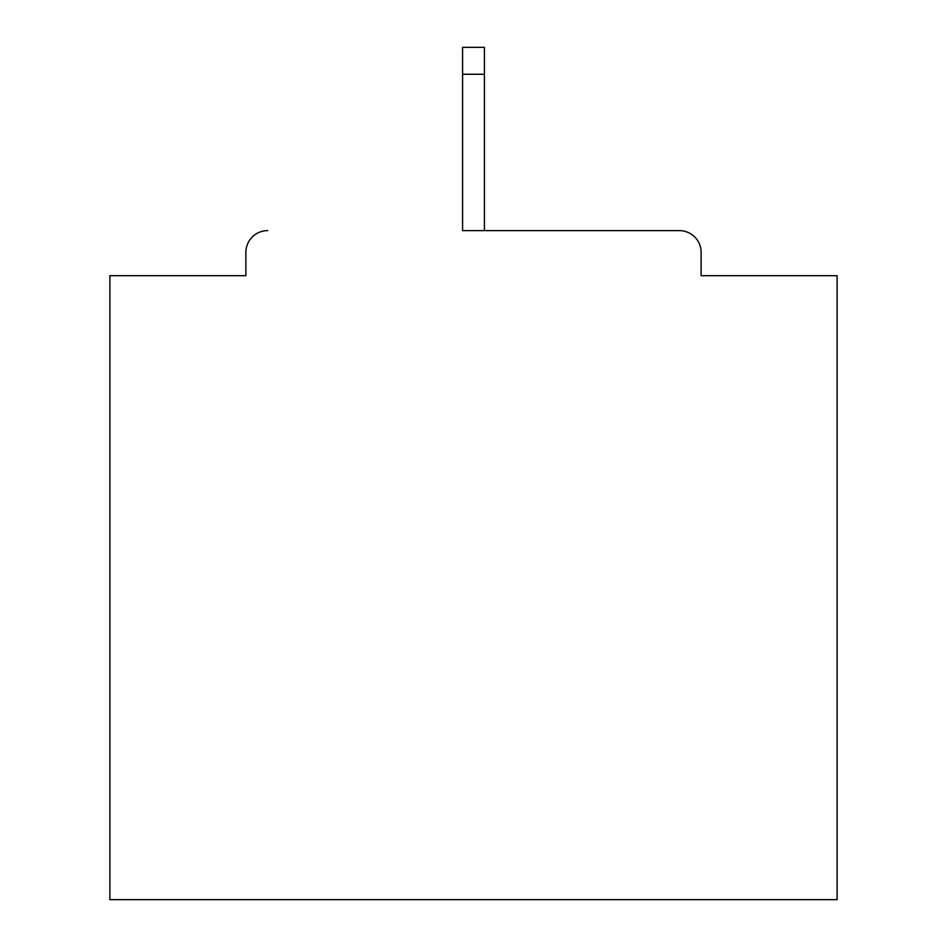 <?xml version="1.0" encoding="UTF-8"?>
<svg xmlns="http://www.w3.org/2000/svg" width="947" height="947" viewBox="0 0 947 947"><rect width="100%" height="100%" fill="white"/><g stroke="black" fill="none" stroke-linecap="round" stroke-linejoin="round"><path stroke-width="1.42" d="M701.123 275.695L701.123 252.423L701.123 275.695L837.112 275.695L837.112 899.65L109.888 899.65L109.888 275.695L245.877 275.695L245.877 252.423L245.877 275.695M462.586 74.257L462.586 230.606L679.307 230.606L484.414 230.606L484.414 74.257L462.586 74.257L462.586 47.35L484.414 47.35L484.414 74.257M267.693 230.606A21.817 21.817 0 0 0 245.877 252.423M701.123 252.423A21.817 21.817 0 0 0 679.307 230.606"/></g></svg>
